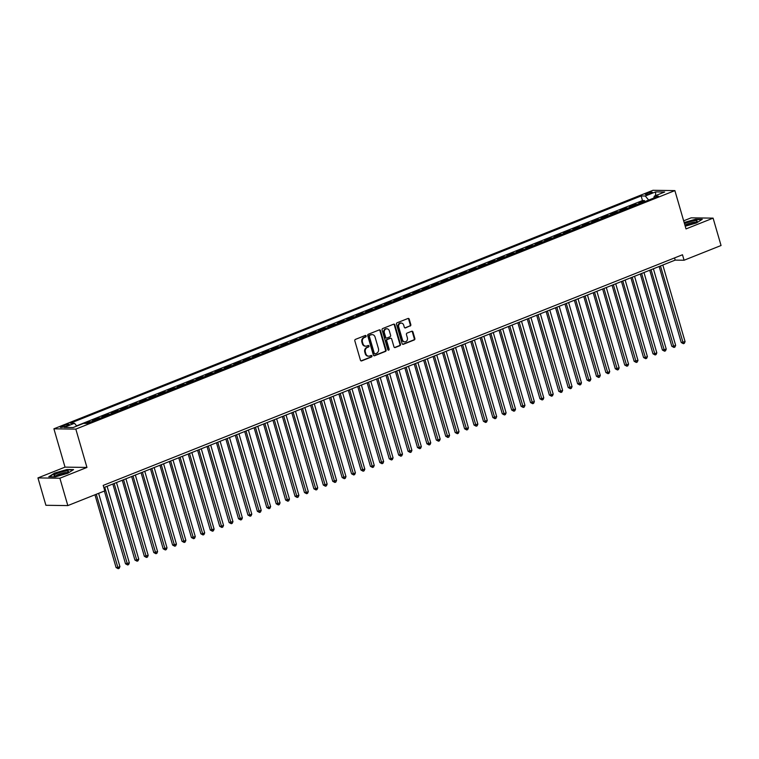<?xml version="1.0" encoding="UTF-8"?>
<svg xmlns="http://www.w3.org/2000/svg" width="759" height="759" viewBox="0 0 759 759"><rect width="100%" height="100%" fill="white"/><g stroke="black" fill="none" stroke-linecap="round" stroke-linejoin="round"><path stroke-width="1.14" d="M366.123 335.971A0.797 0.683 90.8 0 0 365.259 335.478L355.44 339.387A1.138 0.977 90.8 0 0 354.823 340.829L360.449 360.174A1.138 0.977 90.8 0 0 361.682 360.886L371.502 356.977A0.797 0.683 90.8 0 0 371.066 355.468L369.794 355.971A3.634 3.121 90.8 0 1 368.751 356.17A3.634 3.121 90.8 0 1 365.838 353.713L365.373 352.1A3.634 3.121 90.8 0 1 367.328 347.48L368.599 346.977A0.797 0.683 90.8 0 0 368.162 345.478L366.891 345.981A3.634 3.121 90.8 0 1 365.847 346.18A3.634 3.121 90.8 0 1 362.935 343.723L362.47 342.11A3.634 3.121 90.8 0 1 364.424 337.489L365.696 336.987A0.797 0.683 90.8 0 0 366.123 335.971M365.544 346.151A3.634 3.121 90.8 0 1 365.25 346.17A3.634 3.121 90.8 0 1 362.347 343.713L361.872 342.1A3.634 3.121 90.8 0 1 363.836 337.48L365.107 336.977A0.797 0.683 90.8 0 0 365.193 335.506M361.056 360.886A1.138 0.977 90.8 0 0 361.085 360.876L370.914 356.967A0.797 0.683 90.8 0 0 370.999 355.497M368.447 356.151A3.634 3.121 90.8 0 1 368.153 356.161A3.634 3.121 90.8 0 1 365.25 353.703L364.775 352.091A3.634 3.121 90.8 0 1 366.739 347.48L368.011 346.967A0.797 0.683 90.8 0 0 368.096 345.506M646.905 193.317A3.7 0.636 -16.2 0 0 645.245 194.37A3.7 0.636 -16.2 0 0 650.7 193.365A3.7 0.636 -16.2 0 0 652.361 192.302A3.7 0.636 -16.2 0 0 646.905 193.317M410.202 326.038A1.138 0.977 90.8 0 0 410.809 324.596L409.234 319.169A1.138 0.977 90.8 0 0 408 318.467L397.09 322.803A1.138 0.977 90.8 0 0 396.473 324.245L402.099 343.59A1.138 0.977 90.8 0 0 403.333 344.301L414.243 339.956A1.138 0.977 90.8 0 0 414.86 338.514L412.953 331.958A1.138 0.977 90.8 0 0 411.71 331.256L407.042 333.106A1.138 0.977 90.8 0 0 406.435 334.558L407.374 337.802A3.036 2.609 90.8 0 1 402.431 339.776L398.731 327.034A3.036 2.609 90.8 0 1 403.674 325.07L404.291 327.195A1.138 0.977 90.8 0 0 405.534 327.897L409.604 326.028A1.138 0.977 90.8 0 0 410.221 324.586L408.646 319.159A1.138 0.977 90.8 0 0 408.029 318.448M686.013 228.924L713.099 218.137L721.05 245.518L684.077 260.233L682.493 254.758L103.205 485.399L104.799 490.874L67.826 505.589L59.876 478.217L86.953 467.44L75.824 429.11L674.884 190.604L686.013 228.924M380.477 330.62A1.138 0.977 90.8 0 0 379.244 329.909L368.333 334.254A1.138 0.977 90.8 0 0 367.726 335.696L373.343 355.041A1.138 0.977 90.8 0 0 374.576 355.753L385.487 351.408A1.138 0.977 90.8 0 0 386.103 349.965L380.477 330.62L379.889 330.611A1.138 0.977 90.8 0 0 379.272 329.899M382.716 328.533L393.617 324.188A1.138 0.977 90.8 0 1 394.86 324.89L400.477 344.235A1.138 0.977 90.8 0 1 399.87 345.677L395.202 347.537A1.138 0.977 90.8 0 1 393.959 346.835L391.682 338.988A1.138 0.977 90.8 0 0 390.449 338.277L387.346 339.51A1.138 0.977 90.8 0 0 386.739 340.962L389.111 349.121A0.797 0.683 90.8 0 1 387.811 349.643L382.1 329.975A1.138 0.977 90.8 0 1 382.716 328.533M644.77 201.638L644.457 200.575L638.812 202.824L640.976 202.862L637.209 204.361A4.63 2.23 68.3 0 1 637.702 204.456M635.349 205.385L635.046 204.323L629.391 206.581L631.554 206.609L627.788 208.108A4.63 2.23 68.3 0 1 628.281 208.203M625.928 209.142L625.625 208.08L619.97 210.328L622.133 210.357L618.367 211.856A4.63 2.23 68.3 0 1 618.86 211.951M616.517 212.89L616.204 211.827L610.549 214.076L612.712 214.104L608.946 215.603A4.63 2.23 68.3 0 1 609.449 215.698M607.096 216.638L606.783 215.575L601.137 217.824L603.301 217.861L599.525 219.36A4.63 2.23 68.3 0 1 600.027 219.455M597.675 220.385L597.361 219.332L591.716 221.581L593.88 221.609L590.113 223.108A4.63 2.23 68.3 0 1 590.606 223.203M588.253 224.142L587.95 223.08L582.295 225.328L584.458 225.357L580.692 226.856A4.63 2.23 68.3 0 1 581.185 226.95M578.832 227.89L578.529 226.827L572.874 229.076L575.037 229.104L571.271 230.613A4.63 2.23 68.3 0 1 571.764 230.708M569.421 231.637L569.108 230.575L563.453 232.833L565.616 232.861L561.85 234.36A4.63 2.23 68.3 0 1 562.353 234.455M560 235.394L559.687 234.332L554.042 236.58L556.205 236.609L552.429 238.108A4.63 2.23 68.3 0 1 552.931 238.203M550.579 239.142L550.266 238.079L544.62 240.328L546.784 240.356L543.017 241.855A4.63 2.23 68.3 0 1 543.51 241.95M541.158 242.889L540.854 241.827L535.199 244.075L537.363 244.113L533.596 245.612A4.63 2.23 68.3 0 1 534.089 245.707M531.736 246.637L531.433 245.584L525.778 247.832L527.941 247.861L524.175 249.36A4.63 2.23 68.3 0 1 524.668 249.455M522.325 250.394L522.012 249.332L516.357 251.58L518.52 251.608L514.754 253.108A4.63 2.23 68.3 0 1 515.257 253.202M512.904 254.142L512.591 253.079L506.946 255.328L509.109 255.356L505.333 256.865A4.63 2.23 68.3 0 1 505.836 256.95M503.483 257.889L503.17 256.827L497.524 259.085L499.688 259.113L495.921 260.612A4.63 2.23 68.3 0 1 496.414 260.707M494.062 261.637L493.758 260.584L488.103 262.832L490.267 262.861L486.5 264.36A4.63 2.23 68.3 0 1 486.993 264.455M484.64 265.394L484.337 264.331L478.682 266.58L480.845 266.608L477.079 268.107A4.63 2.23 68.3 0 1 477.572 268.202M475.229 269.141L474.916 268.079L469.261 270.327L471.424 270.365L467.658 271.864A4.63 2.23 68.3 0 1 468.161 271.959M465.808 272.889L465.495 271.826L459.85 274.084L462.013 274.113L458.237 275.612A4.63 2.23 68.3 0 1 458.74 275.707M456.387 276.646L456.074 275.583L450.429 277.832L452.592 277.86L448.825 279.359A4.63 2.23 68.3 0 1 449.319 279.454M446.966 280.394L446.662 279.331L441.007 281.58L443.171 281.608L439.404 283.107A4.63 2.23 68.3 0 1 439.897 283.202M437.545 284.141L437.241 283.079L431.586 285.327L433.75 285.365L429.983 286.864A4.63 2.23 68.3 0 1 430.476 286.959M428.133 287.889L427.82 286.836L422.165 289.084L424.328 289.113L420.562 290.612A4.63 2.23 68.3 0 1 421.065 290.706M418.712 291.646L418.399 290.583L412.754 292.832L414.917 292.86L411.141 294.359A4.63 2.23 68.3 0 1 411.644 294.454M409.291 295.393L408.978 294.331L403.333 296.579L405.496 296.617L401.729 298.116A4.63 2.23 68.3 0 1 402.223 298.211M399.87 299.141L399.566 298.078L393.912 300.336L396.075 300.365L392.308 301.864A4.63 2.23 68.3 0 1 392.801 301.959M390.449 302.898L390.145 301.835L384.49 304.084L386.654 304.112L382.887 305.611A4.63 2.23 68.3 0 1 383.38 305.706M381.027 306.645L380.724 305.583L375.069 307.831L377.232 307.86L373.466 309.359A4.63 2.23 68.3 0 1 373.969 309.454M371.616 310.393L371.303 309.33L365.658 311.579L367.811 311.617L364.045 313.116A4.63 2.23 68.3 0 1 364.548 313.211M362.195 314.141L361.882 313.087L356.237 315.336L358.4 315.364L354.633 316.864A4.63 2.23 68.3 0 1 355.127 316.958M352.774 317.898L352.47 316.835L346.816 319.084L348.979 319.112L345.212 320.611A4.63 2.23 68.3 0 1 345.706 320.706M343.353 321.645L343.049 320.583L337.394 322.831L339.558 322.86L335.791 324.368A4.63 2.23 68.3 0 1 336.284 324.463M333.932 325.393L333.628 324.33L327.973 326.588L330.137 326.617L326.37 328.116A4.63 2.23 68.3 0 1 326.873 328.211M324.52 329.14L324.207 328.087L318.562 330.336L320.715 330.364L316.949 331.863A4.63 2.23 68.3 0 1 317.452 331.958M315.099 332.897L314.786 331.835L309.141 334.083L311.304 334.112L307.537 335.611A4.63 2.23 68.3 0 1 308.031 335.706M305.678 336.645L305.374 335.582L299.72 337.831L301.883 337.869L298.116 339.368A4.63 2.23 68.3 0 1 298.61 339.463M296.257 340.393L295.953 339.33L290.299 341.588L292.462 341.616L288.695 343.115A4.63 2.23 68.3 0 1 289.188 343.21M286.836 344.15L286.532 343.087L280.877 345.336L283.041 345.364L279.274 346.863A4.63 2.23 68.3 0 1 279.777 346.958M277.424 347.897L277.111 346.835L271.456 349.083L273.619 349.112L269.853 350.62A4.63 2.23 68.3 0 1 270.356 350.705M268.003 351.645L267.69 350.582L262.045 352.831L264.208 352.869L260.441 354.368A4.63 2.23 68.3 0 1 260.935 354.462M258.582 355.392L258.278 354.339L252.624 356.588L254.787 356.616L251.02 358.115A4.63 2.23 68.3 0 1 251.514 358.21M249.161 359.149L248.857 358.087L243.203 360.335L245.366 360.364L241.599 361.863A4.63 2.23 68.3 0 1 242.093 361.958M239.74 362.897L239.436 361.834L233.781 364.083L235.945 364.121L232.178 365.62A4.63 2.23 68.3 0 1 232.681 365.715M230.328 366.644L230.015 365.582L224.36 367.84L226.524 367.868L222.757 369.367A4.63 2.23 68.3 0 1 223.26 369.462M220.907 370.401L220.594 369.339L214.949 371.587L217.112 371.616L213.345 373.115A4.63 2.23 68.3 0 1 213.839 373.21M211.486 374.149L211.182 373.086L205.528 375.335L207.691 375.363L203.924 376.862A4.63 2.23 68.3 0 1 204.418 376.957M202.065 377.897L201.761 376.834L196.107 379.083L198.27 379.12L194.503 380.62A4.63 2.23 68.3 0 1 194.997 380.714M192.644 381.644L192.34 380.591L186.686 382.84L188.849 382.868L185.082 384.367A4.63 2.23 68.3 0 1 185.585 384.462M183.232 385.401L182.919 384.339L177.264 386.587L179.428 386.616L175.661 388.115A4.63 2.23 68.3 0 1 176.164 388.21M173.811 389.149L173.498 388.086L167.853 390.335L170.016 390.363L166.249 391.872A4.63 2.23 68.3 0 1 166.743 391.967M164.39 392.896L164.086 391.834L158.432 394.092L160.595 394.12L156.828 395.619A4.63 2.23 68.3 0 1 157.322 395.714M154.969 396.653L154.665 395.591L149.011 397.839L151.174 397.868L147.407 399.367A4.63 2.23 68.3 0 1 147.901 399.462M145.548 400.401L145.244 399.338L139.59 401.587L141.753 401.615L137.986 403.114A4.63 2.23 68.3 0 1 138.489 403.209M136.136 404.149L135.823 403.086L130.168 405.334L132.332 405.372L128.565 406.871A4.63 2.23 68.3 0 1 129.068 406.966M126.715 407.896L126.402 406.833L120.757 409.092L122.92 409.12L119.154 410.619A4.63 2.23 68.3 0 1 119.647 410.714M117.294 411.653L116.99 410.591L111.336 412.839L113.499 412.868L109.732 414.367A4.63 2.23 68.3 0 1 110.226 414.461M107.873 415.401L107.569 414.338L101.915 416.587L104.078 416.615L100.311 418.124A4.63 2.23 68.3 0 1 100.805 418.209M98.452 419.148L98.148 418.086L92.494 420.334L94.657 420.372L90.89 421.871A4.63 2.23 68.3 0 1 91.393 421.966M89.04 422.896L88.727 421.843L84.771 423.418M65.606 426.292L67.684 425.467A3.586 0.617 -16.2 0 0 69.287 424.442A3.586 0.617 -16.2 0 0 64.012 425.41L61.934 426.235A3.586 0.617 -16.2 0 0 60.331 427.27A3.586 0.617 -16.2 0 0 65.606 426.292M75.824 429.11L53.898 428.807L652.958 190.291L674.884 190.604M644.457 200.575L642.475 200.547L641.137 195.955L70.34 423.209L74.486 423.275L76.792 426.065M641.137 195.955L645.292 196.012L655.653 191.885L664.656 192.008L654.296 196.135L658.442 196.192L87.636 423.456L83.49 423.399L73.13 427.526L64.126 427.393L74.486 423.275M88.727 421.843L90.89 421.871M98.148 418.086L100.311 418.124M107.569 414.338L109.732 414.367M116.99 410.591L119.154 410.619M126.402 406.833L128.565 406.871M135.823 403.086L137.986 403.114M145.244 399.338L147.407 399.367M154.665 395.591L156.828 395.619M164.086 391.834L166.249 391.872M173.498 388.086L175.661 388.115M182.919 384.339L185.082 384.367M192.34 380.591L194.503 380.62M201.761 376.834L203.924 376.862M211.182 373.086L213.345 373.115M220.594 369.339L222.757 369.367M230.015 365.582L232.178 365.62M239.436 361.834L241.599 361.863M248.857 358.087L251.02 358.115M258.278 354.339L260.441 354.368M267.69 350.582L269.853 350.62M277.111 346.835L279.274 346.863M286.532 343.087L288.695 343.115M295.953 339.33L298.116 339.368M305.374 335.582L307.537 335.611M314.786 331.835L316.949 331.863M324.207 328.087L326.37 328.116M333.628 324.33L335.791 324.368M343.049 320.583L345.212 320.611M352.47 316.835L354.633 316.864M361.882 313.087L364.045 313.116M371.303 309.33L373.466 309.359M380.724 305.583L382.887 305.611M390.145 301.835L392.308 301.864M399.566 298.078L401.729 298.116M408.978 294.331L411.141 294.359M418.399 290.583L420.562 290.612M427.82 286.836L429.983 286.864M437.241 283.079L439.404 283.107M446.662 279.331L448.825 279.359M456.074 275.583L458.237 275.612M465.495 271.826L467.658 271.864M474.916 268.079L477.079 268.107M484.337 264.331L486.5 264.36M493.758 260.584L495.921 260.612M503.17 256.827L505.333 256.865M512.591 253.079L514.754 253.108M522.012 249.332L524.175 249.36M531.433 245.584L533.596 245.612M540.854 241.827L543.017 241.855M550.266 238.079L552.429 238.108M559.687 234.332L561.85 234.36M569.108 230.575L571.271 230.613M578.529 226.827L580.692 226.856M587.95 223.08L590.113 223.108M597.361 219.332L599.525 219.36M606.783 215.575L608.946 215.603M616.204 211.827L618.367 211.856M625.625 208.08L627.788 208.108M635.046 204.323L637.209 204.361M642.475 200.547L76.612 425.846M86.953 467.44L65.027 467.127L37.95 477.914L59.876 478.217M37.95 477.914L45.901 505.285L67.826 505.589M713.099 218.137L691.174 217.833L683.66 220.822M65.027 467.127L53.898 428.807M103.841 487.591L675.187 260.109L684.077 260.233M674.552 257.918L675.187 260.109M95.16 420.467A4.63 2.23 -111.7 0 0 94.657 420.372M104.571 416.71A4.63 2.23 -111.7 0 0 104.078 416.615M113.992 412.962A4.63 2.23 -111.7 0 0 113.499 412.868M123.413 409.215A4.63 2.23 -111.7 0 0 122.92 409.12M132.834 405.467A4.63 2.23 -111.7 0 0 132.332 405.372M142.256 401.71A4.63 2.23 -111.7 0 0 141.753 401.615M151.667 397.963A4.63 2.23 -111.7 0 0 151.174 397.868M161.088 394.215A4.63 2.23 -111.7 0 0 160.595 394.12M170.509 390.458A4.63 2.23 -111.7 0 0 170.016 390.363M179.93 386.711A4.63 2.23 -111.7 0 0 179.428 386.616M189.352 382.963A4.63 2.23 -111.7 0 0 188.849 382.868M198.763 379.215A4.63 2.23 -111.7 0 0 198.27 379.12M208.184 375.458A4.63 2.23 -111.7 0 0 207.691 375.363M217.605 371.711A4.63 2.23 -111.7 0 0 217.112 371.616M227.026 367.963A4.63 2.23 -111.7 0 0 226.524 367.868M236.447 364.206A4.63 2.23 -111.7 0 0 235.945 364.121M245.859 360.459A4.63 2.23 -111.7 0 0 245.366 360.364M255.28 356.711A4.63 2.23 -111.7 0 0 254.787 356.616M264.701 352.963A4.63 2.23 -111.7 0 0 264.208 352.869M274.122 349.206A4.63 2.23 -111.7 0 0 273.619 349.112M283.543 345.459A4.63 2.23 -111.7 0 0 283.041 345.364M292.955 341.711A4.63 2.23 -111.7 0 0 292.462 341.616M302.376 337.964A4.63 2.23 -111.7 0 0 301.883 337.869M311.797 334.207A4.63 2.23 -111.7 0 0 311.304 334.112M321.218 330.459A4.63 2.23 -111.7 0 0 320.715 330.364M330.639 326.712A4.63 2.23 -111.7 0 0 330.137 326.617M340.06 322.954A4.63 2.23 -111.7 0 0 339.558 322.86M349.472 319.207A4.63 2.23 -111.7 0 0 348.979 319.112M358.893 315.459A4.63 2.23 -111.7 0 0 358.4 315.364M368.314 311.712A4.63 2.23 -111.7 0 0 367.811 311.617M377.735 307.955A4.63 2.23 -111.7 0 0 377.232 307.86M387.156 304.207A4.63 2.23 -111.7 0 0 386.654 304.112M396.568 300.46A4.63 2.23 -111.7 0 0 396.075 300.365M405.989 296.703A4.63 2.23 -111.7 0 0 405.496 296.617M415.41 292.955A4.63 2.23 -111.7 0 0 414.917 292.86M424.831 289.207A4.63 2.23 -111.7 0 0 424.328 289.113M434.252 285.46A4.63 2.23 -111.7 0 0 433.75 285.365M443.664 281.703A4.63 2.23 -111.7 0 0 443.171 281.608M453.085 277.955A4.63 2.23 -111.7 0 0 452.592 277.86M462.506 274.208A4.63 2.23 -111.7 0 0 462.013 274.113M471.927 270.451A4.63 2.23 -111.7 0 0 471.424 270.365M481.348 266.703A4.63 2.23 -111.7 0 0 480.845 266.608M490.76 262.956A4.63 2.23 -111.7 0 0 490.267 262.861M500.181 259.208A4.63 2.23 -111.7 0 0 499.688 259.113M509.602 255.451A4.63 2.23 -111.7 0 0 509.109 255.356M519.023 251.703A4.63 2.23 -111.7 0 0 518.52 251.608M528.444 247.956A4.63 2.23 -111.7 0 0 527.941 247.861M537.856 244.208A4.63 2.23 -111.7 0 0 537.363 244.113M547.277 240.451A4.63 2.23 -111.7 0 0 546.784 240.356M556.698 236.704A4.63 2.23 -111.7 0 0 556.205 236.609M566.119 232.956A4.63 2.23 -111.7 0 0 565.616 232.861M575.54 229.199A4.63 2.23 -111.7 0 0 575.037 229.104M584.952 225.451A4.63 2.23 -111.7 0 0 584.458 225.357M594.373 221.704A4.63 2.23 -111.7 0 0 593.88 221.609M603.794 217.956A4.63 2.23 -111.7 0 0 603.301 217.861M613.215 214.199A4.63 2.23 -111.7 0 0 612.712 214.104M622.636 210.452A4.63 2.23 -111.7 0 0 622.133 210.357M632.048 206.704A4.63 2.23 -111.7 0 0 631.554 206.609M654.296 196.135L653.812 198.033M641.469 202.947A4.63 2.23 -111.7 0 0 640.976 202.862M648.66 200.091L645.292 196.012M655.653 191.885L655.567 195.632M67.76 473.284L73.547 469.612L66.944 469.527L54.553 473.094L48.766 476.756L55.369 476.851L67.76 473.284M685.225 226.201L696.496 222.956L702.284 219.294L695.68 219.199L684.153 222.52M373.959 355.753A1.138 0.977 90.8 0 0 373.988 355.743L384.898 351.398A1.138 0.977 90.8 0 0 385.506 349.956L379.889 330.611M369.785 335.355A0.797 0.683 90.8 0 0 369.358 336.36L374.291 353.343A0.797 0.683 90.8 0 0 375.164 353.836L376.502 353.305A3.634 3.121 90.8 0 0 378.456 348.685L375.088 337.081A3.634 3.121 90.8 0 0 372.176 334.624A3.634 3.121 90.8 0 0 371.132 334.823L369.197 335.345A0.797 0.683 90.8 0 0 368.77 336.36L369.358 336.36M374.567 353.827A0.797 0.683 90.8 0 1 373.703 353.333L368.77 336.36M371.882 334.634A3.634 3.121 90.8 0 0 371.587 334.615A3.634 3.121 90.8 0 0 370.534 334.814L371.132 334.823M369.197 335.345L370.534 334.814M395.202 347.537L394.604 347.527A1.138 0.977 90.8 0 0 394.604 347.527L399.272 345.677A1.138 0.977 90.8 0 0 399.889 344.225L394.263 324.88A1.138 0.977 90.8 0 0 393.655 324.178M389.851 338.277L390.449 338.277A1.138 0.977 90.8 0 0 389.851 338.277L386.758 339.51A1.138 0.977 90.8 0 0 386.141 340.952L388.513 349.121L389.111 349.121M388.153 350.098A0.797 0.683 90.8 0 0 388.513 349.121M389.32 330.848A3.036 2.609 90.8 0 0 384.367 332.812L385.676 337.3A1.138 0.977 90.8 0 0 386.91 338.011L390.003 336.778A1.138 0.977 90.8 0 0 390.619 335.336L389.32 330.848M386.587 328.808A3.036 2.609 90.8 0 0 383.779 332.812L384.367 332.812M386.284 338.011A1.138 0.977 90.8 0 1 385.079 337.3L383.779 332.812M405.534 327.897L404.936 327.888A1.138 0.977 90.8 0 0 404.936 327.888L409.604 326.028M400.951 323.03A3.036 2.609 90.8 0 0 398.143 327.034L398.731 327.034M404.566 341.806A3.036 2.609 90.8 0 1 401.834 339.766L398.143 327.034M402.706 344.301A1.138 0.977 90.8 0 0 402.744 344.292L413.655 339.947A1.138 0.977 90.8 0 0 414.262 338.505L412.355 331.949A1.138 0.977 90.8 0 0 411.748 331.237M94.951 494.792L116.089 567.552L117.569 567.571L119.922 566.631L98.623 493.331M96.27 494.27L118.243 568.709L116.089 567.552M119.922 566.631L119.182 568.33L118.243 568.709M57.371 473.35A7.524 1.29 -16.2 0 0 54.439 475.779A7.524 1.29 -16.2 0 0 65.075 473.464A7.524 1.29 -16.2 0 0 68.215 471.785A7.524 1.29 -16.2 0 0 65.502 471.121A7.524 1.29 -16.2 0 0 57.371 473.35M66.839 472.677A5.692 0.977 -16.2 0 0 58.595 474.366A5.692 0.977 -16.2 0 0 56.081 475.798M49.373 476.766L54.819 473.322L66.83 469.859L73.035 469.944M685.007 225.451A7.524 1.29 -16.2 0 0 696.952 221.457A7.524 1.29 -16.2 0 0 697.179 221.002A7.524 1.29 -16.2 0 0 692.369 221.135A7.524 1.29 -16.2 0 0 684.504 223.725M684.239 222.795L695.557 219.531L701.762 219.617M695.576 222.349A5.692 0.977 -16.2 0 0 690.348 223.032A5.692 0.977 -16.2 0 0 684.96 225.29M104.372 491.045L125.51 563.804L129.343 562.884L107.095 486.291M104.733 487.231L127.664 564.962L125.51 563.804M129.343 562.884L128.603 564.582L127.664 564.962M112.835 484.005L134.922 560.047L136.411 560.076L138.764 559.136L116.506 482.544M114.154 483.483L137.085 561.205L134.922 560.047M138.764 559.136L138.024 560.835L137.085 561.205M122.256 480.257L144.343 556.3L148.185 555.379L125.928 478.796M123.575 479.735L146.506 557.457L144.343 556.3M148.185 555.379L147.445 557.078L146.506 557.457M131.668 476.51L153.764 552.552L157.597 551.632L135.349 475.039M132.996 475.978L155.918 553.709L153.764 552.552M157.597 551.632L156.866 553.33L155.918 553.709M141.089 472.762L163.185 548.804L167.018 547.884L144.77 471.292M142.417 472.231L165.339 549.952L163.185 548.804M167.018 547.884L166.278 549.582L165.339 549.952M150.51 469.005L172.606 545.047L176.439 544.137L154.191 467.544M151.828 468.483L174.76 546.205L172.606 545.047M176.439 544.137L175.699 545.835L174.76 546.205M159.931 465.258L182.018 541.3L183.507 541.319L185.86 540.38L163.602 463.796M161.25 464.726L184.181 542.457L182.018 541.3M185.86 540.38L185.12 542.078L184.181 542.457M169.352 461.51L191.439 537.552L195.281 536.632L173.024 460.039M170.671 460.979L193.602 538.71L191.439 537.552M195.281 536.632L194.541 538.33L193.602 538.71M178.763 457.753L200.86 533.795L202.34 533.824L204.693 532.884L182.445 456.292M180.092 457.231L203.014 534.953L200.86 533.795M204.693 532.884L203.962 534.583L203.014 534.953M188.185 454.005L210.281 530.048L214.114 529.137L191.866 452.544M189.513 453.484L212.435 531.205L210.281 530.048M214.114 529.137L213.374 530.835L212.435 531.205M197.606 450.258L219.702 526.3L221.182 526.319L223.535 525.38L201.287 448.797M198.924 449.726L221.856 527.458L219.702 526.3M223.535 525.38L222.795 527.078L221.856 527.458M207.027 446.51L229.114 522.553L232.956 521.632L210.698 445.04M208.345 445.979L231.277 523.701L229.114 522.553M232.956 521.632L232.216 523.331L231.277 523.701M216.448 442.753L238.535 518.795L242.377 517.885L220.119 441.292M217.767 442.231L240.698 519.953L238.535 518.795M242.377 517.885L241.637 519.583L240.698 519.953M225.859 439.006L247.956 515.048L249.436 515.067L251.789 514.128L229.541 437.545M227.188 438.484L250.109 516.205L247.956 515.048M251.789 514.128L251.058 515.826L250.109 516.205M235.281 435.258L257.377 511.3L261.21 510.38L238.962 433.787M236.609 434.727L259.531 512.458L257.377 511.3M261.21 510.38L260.47 512.078L259.531 512.458M244.702 431.501L266.798 507.543L268.278 507.572L270.631 506.632L248.383 430.04M246.02 430.979L268.952 508.701L266.798 507.543M270.631 506.632L269.891 508.331L268.952 508.701M254.123 427.753L276.21 503.796L280.052 502.885L257.794 426.292M255.441 427.232L278.373 504.953L276.21 503.796M280.052 502.885L279.312 504.583L278.373 504.953M263.544 424.006L285.631 500.048L289.473 499.128L267.215 422.545M264.863 423.475L287.794 501.206L285.631 500.048M289.473 499.128L288.733 500.826L287.794 501.206M272.955 420.258L295.052 496.301L298.885 495.38L276.637 418.788M274.284 419.727L297.205 497.458L295.052 496.301M298.885 495.38L298.154 497.079L297.205 497.458M282.376 416.501L304.473 492.544L305.953 492.572L308.306 491.633L286.058 415.04M283.705 415.979L306.627 493.701L304.473 492.544M308.306 491.633L307.566 493.331L306.627 493.701M291.798 412.754L313.894 488.796L315.374 488.815L317.727 487.876L295.479 411.293M293.116 412.232L316.048 489.953L313.894 488.796M317.727 487.876L316.987 489.574L316.048 489.953M301.219 409.006L323.306 485.048L327.148 484.128L304.89 407.536M302.537 408.475L325.469 486.206L323.306 485.048M327.148 484.128L326.408 485.826L325.469 486.206M310.64 405.259L332.727 481.301L336.569 480.381L314.311 403.788M311.958 404.727L334.89 482.449L332.727 481.301M336.569 480.381L335.829 482.079L334.89 482.449M320.051 401.502L342.148 477.544L345.981 476.633L323.732 400.04M321.38 400.98L344.301 478.701L342.148 477.544M345.981 476.633L345.25 478.331L344.301 478.701M329.472 397.754L351.569 473.796L353.049 473.815L355.402 472.876L333.154 396.293M330.801 397.223L353.722 474.954L351.569 473.796M355.402 472.876L354.662 474.574L353.722 474.954M338.893 394.006L360.99 470.049L364.823 469.128L342.575 392.536M340.212 393.475L363.144 471.206L360.99 470.049M364.823 469.128L364.083 470.827L363.144 471.206M348.315 390.249L370.401 466.292L371.891 466.32L374.244 465.381L351.986 388.788M349.633 389.728L372.565 467.449L370.401 466.292M374.244 465.381L373.504 467.079L372.565 467.449M357.736 386.502L379.823 462.544L383.665 461.624L361.407 385.041M359.054 385.98L381.986 463.702L379.823 462.544M383.665 461.624L382.925 463.332L381.986 463.702M367.147 382.754L389.244 458.797L390.724 458.815L393.077 457.876L370.828 381.293M368.476 382.223L391.397 459.954L389.244 458.797M393.077 457.876L392.346 459.574L391.397 459.954M376.568 379.007L398.665 455.049L402.498 454.129L380.25 377.536M377.897 378.475L400.818 456.197L398.665 455.049M402.498 454.129L401.758 455.827L400.818 456.197M385.989 375.25L408.086 451.292L411.919 450.381L389.671 373.789M387.308 374.728L410.239 452.449L408.086 451.292M411.919 450.381L411.179 452.079L410.239 452.449M395.411 371.502L417.497 447.544L418.987 447.563L421.34 446.624L399.082 370.041M396.729 370.98L419.661 448.702L417.497 447.544M421.34 446.624L420.6 448.322L419.661 448.702M404.832 367.754L426.919 443.797L430.761 442.877L408.503 366.284M406.15 367.223L429.082 444.954L426.919 443.797M430.761 442.877L430.021 444.575L429.082 444.954M414.243 363.997L436.34 440.04L437.82 440.068L440.173 439.129L417.924 362.536M415.571 363.476L438.493 441.197L436.34 440.04M440.173 439.129L439.442 440.827L438.493 441.197M423.664 360.25L445.761 436.292L449.594 435.381L427.345 358.789M424.993 359.728L447.914 437.45L445.761 436.292M449.594 435.381L448.854 437.08L447.914 437.45M433.085 356.502L455.182 432.545L456.662 432.564L459.015 431.624L436.767 355.041M434.404 355.971L457.335 433.702L455.182 432.545M459.015 431.624L458.275 433.323L457.335 433.702M442.506 352.755L464.593 428.797L468.436 427.877L446.178 351.284M443.825 352.223L466.757 429.955L464.593 428.797M468.436 427.877L467.696 429.575L466.757 429.955M451.928 348.998L474.014 425.04L477.857 424.129L455.599 347.537M453.246 348.476L476.178 426.197L474.014 425.04M477.857 424.129L477.117 425.827L476.178 426.197M461.339 345.25L483.436 421.292L484.916 421.311L487.269 420.372L465.02 343.789M462.667 344.728L485.589 422.45L483.436 421.292M487.269 420.372L486.538 422.07L485.589 422.45M470.76 341.503L492.857 417.545L496.69 416.625L474.441 340.032M472.089 340.971L495.01 418.702L492.857 417.545M496.69 416.625L495.95 418.323L495.01 418.702M480.181 337.746L502.278 413.788L503.758 413.816L506.111 412.877L483.863 336.284M481.5 337.224L504.431 414.945L502.278 413.788M506.111 412.877L505.371 414.575L504.431 414.945M489.602 333.998L511.689 410.04L515.532 409.129L493.274 332.537M490.921 333.476L513.852 411.198L511.689 410.04M515.532 409.129L514.792 410.828L513.852 411.198M499.024 330.25L521.11 406.293L524.953 405.372L502.695 328.789M500.342 329.719L523.274 407.45L521.11 406.293M524.953 405.372L524.213 407.071L523.274 407.45M508.435 326.503L530.532 402.545L534.364 401.625L512.116 325.032M509.763 325.972L532.685 403.703L530.532 402.545M534.364 401.625L533.634 403.323L532.685 403.703M517.856 322.746L539.953 398.788L541.433 398.817L543.786 397.877L521.537 321.285M519.184 322.224L542.106 399.946L539.953 398.788M543.786 397.877L543.046 399.576L542.106 399.946M527.277 318.998L549.374 395.041L550.854 395.059L553.207 394.12L530.958 317.537M528.596 318.476L551.527 396.198L549.374 395.041M553.207 394.12L552.467 395.818L551.527 396.198M536.698 315.251L558.785 391.293L560.275 391.312L562.628 390.373L540.37 313.79M538.017 314.719L560.948 392.45L558.785 391.293M562.628 390.373L561.888 392.071L560.948 392.45M546.119 311.503L568.206 387.545L572.049 386.625L549.791 310.033M547.438 310.972L570.37 388.693L568.206 387.545M572.049 386.625L571.309 388.323L570.37 388.693M555.531 307.746L577.627 383.788L581.46 382.878L559.212 306.285M556.859 307.224L579.781 384.946L577.627 383.788M581.46 382.878L580.73 384.576L579.781 384.946M564.952 303.998L587.049 380.041L588.529 380.06L590.881 379.12L568.633 302.537M566.28 303.467L589.202 381.198L587.049 380.041M590.881 379.12L590.141 380.819L589.202 381.198M574.373 300.251L596.47 376.293L600.303 375.373L578.054 298.78M575.692 299.72L598.623 377.451L596.47 376.293M600.303 375.373L599.563 377.071L598.623 377.451M583.794 296.494L605.881 372.536L607.371 372.565L609.724 371.625L587.466 295.033M585.113 295.972L608.044 373.694L605.881 372.536M609.724 371.625L608.984 373.324L608.044 373.694M593.215 292.746L615.302 368.789L619.145 367.878L596.887 291.285M594.534 292.224L617.465 369.946L615.302 368.789M619.145 367.878L618.405 369.576L617.465 369.946M602.627 288.999L624.723 365.041L626.203 365.06L628.556 364.121L606.308 287.538M603.955 288.467L626.877 366.199L624.723 365.041M628.556 364.121L627.826 365.819L626.877 366.199M612.048 285.251L634.144 361.293L637.977 360.373L615.729 283.781M613.376 284.72L636.298 362.451L634.144 361.293M637.977 360.373L637.237 362.071L636.298 362.451M621.469 281.494L643.566 357.536L645.046 357.565L647.399 356.626L625.15 280.033M622.788 280.972L645.719 358.694L643.566 357.536M647.399 356.626L646.659 358.324L645.719 358.694M630.89 277.747L652.977 353.789L654.467 353.808L656.82 352.869L634.562 276.285M632.209 277.225L655.14 354.946L652.977 353.789M656.82 352.869L656.08 354.567L655.14 354.946M640.311 273.999L662.398 350.041L666.241 349.121L643.983 272.528M641.63 273.468L664.561 351.199L662.398 350.041M666.241 349.121L665.501 350.819L664.561 351.199M649.732 270.242L671.819 346.284L673.299 346.313L675.652 345.373L653.404 268.781M651.051 269.72L673.973 347.442L671.819 346.284M675.652 345.373L674.922 347.072L673.973 347.442M659.144 266.494L681.24 342.537L685.073 341.626L662.825 265.033M660.472 265.973L683.394 343.694L681.24 342.537M685.073 341.626L684.343 343.324L683.394 343.694M62.238 427.27L61.934 426.235M64.392 426.719L64.012 425.41M363.836 337.48L364.424 337.489M361.872 342.1L362.47 342.11M362.347 343.713L362.935 343.723M368.011 346.967L368.599 346.977M366.739 347.48L367.328 347.48M364.775 352.091L365.373 352.1M365.25 353.703L365.838 353.713M370.914 356.967L371.502 356.977M361.085 360.876L361.682 360.886M365.107 336.977L365.696 336.987M385.506 349.956L386.103 349.965M384.898 351.398L385.487 351.408M373.988 355.743L374.576 355.753M373.703 353.333L374.291 353.343M394.263 324.88L394.86 324.89M399.889 344.225L400.477 344.235M399.272 345.677L399.87 345.677M386.758 339.51L387.346 339.51M386.141 340.952L386.739 340.962M385.079 337.3L385.676 337.3M401.834 339.766L402.431 339.776M412.355 331.949L412.953 331.958M414.262 338.505L414.86 338.514M413.655 339.947L414.243 339.956M402.744 344.292L403.333 344.301M408.646 319.159L409.234 319.169M410.221 324.586L410.809 324.596M365.25 346.17L365.847 346.18M368.153 356.161L368.751 356.17M374.339 353.874L374.927 353.884M371.587 334.615L372.176 334.624M390.183 338.21L390.771 338.22M386.293 328.789L386.881 328.789M385.989 338.059L386.578 338.068M400.657 323.011L401.245 323.011M404.272 341.816L404.86 341.825"/></g></svg>
